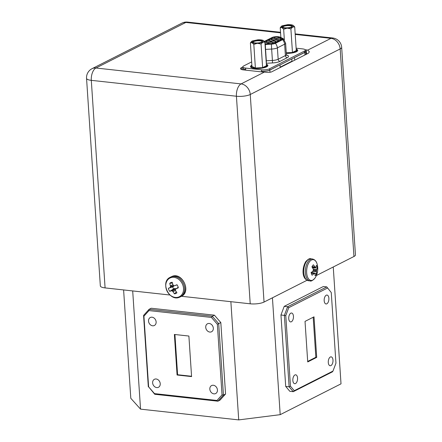 <?xml version="1.0" encoding="UTF-8"?>
<svg xmlns="http://www.w3.org/2000/svg" width="442" height="442" viewBox="0 0 442 442"><rect width="100%" height="100%" fill="white"/><g stroke="black" fill="none" stroke-linecap="round" stroke-linejoin="round"><path stroke-width="0.66" d="M170.397 277.852A10.453 8.448 63.1 0 1 182.469 284.156A10.453 8.448 63.1 0 1 178.911 296.936A10.453 8.448 63.1 0 1 166.844 290.637A10.453 8.448 63.1 0 1 170.397 277.852M312.378 258.984A11.017 5.74 -83.7 0 0 308.157 261.509A11.017 5.74 -83.7 0 0 306.19 276.963A11.017 5.74 -83.7 0 0 309.98 280.891C310.919 281.537 312.588 280.609 314.986 278.095L315.732 276.885A10.453 5.448 -83.7 0 1 315.019 278.04A10.453 5.448 -83.7 0 1 307.417 276.709A10.453 5.448 -83.7 0 1 309.284 262.045A10.453 5.448 -83.7 0 1 317.129 264.139L317.129 264.139C316.4 261.244 314.814 259.526 312.378 258.984L310.781 258.808A11.017 5.74 -83.7 0 0 306.56 261.332A11.017 5.74 -83.7 0 0 304.593 276.786A11.017 5.74 -83.7 0 0 308.383 280.714C301.168 278.78 302.234 267.156 305.776 261.603C308.207 259.073 309.875 258.145 310.781 258.808M169.761 283.316A6 4.845 63.1 0 1 170.91 282.582A6 4.845 63.1 0 1 172.247 282.283A17.094 8.812 67.2 0 0 172.971 284.781L173.032 284.897A17.045 8.26 41.4 0 0 173.562 285.543L173.778 285.654A17.045 3.188 -2.6 0 0 174.557 285.692L174.678 285.67A17.094 0.591 -21.1 0 1 176.977 284.747A6 4.845 63.1 0 1 177.833 286.195A6 4.845 63.1 0 1 178.33 287.792A17.094 1.818 153 0 1 176.087 288.825L175.982 288.897A17.045 2.055 134.7 0 0 175.485 289.471L175.419 289.703A17.045 7.79 92.5 0 0 175.535 290.51L175.579 290.632A17.094 8.812 67.2 0 0 176.938 292.797A6 4.845 63.1 0 1 175.794 293.532A6 4.845 63.1 0 1 174.452 293.831A17.094 11.216 -112.2 0 1 173.004 291.703L172.916 291.598A17.045 10.658 -141.4 0 1 172.292 291.002L172.076 290.886A17.045 5.586 171.7 0 1 171.391 290.803L171.292 290.814A17.094 1.818 153 0 1 169.722 291.366A6 4.845 63.1 0 1 168.369 288.322A17.094 0.591 -21.1 0 1 169.888 287.659L169.966 287.598A17.045 4.459 -39.5 0 1 170.374 287.068L170.435 286.836A17.045 10.188 -83.9 0 1 170.413 285.985L170.391 285.852A17.094 11.216 -112.2 0 1 169.761 283.316L172.452 283.073M311.925 266.929A6 3.127 -83.7 0 1 312.616 265.686A6 3.127 -83.7 0 1 313.433 264.802A17.094 11.393 30.4 0 1 314.748 266.786L314.82 266.869A17.045 6.763 15 0 1 315.262 267.272L315.4 267.294A17.045 4.321 -9.1 0 0 315.776 267.04L315.826 266.974A17.094 9.149 -24.3 0 0 316.411 265.327A6 3.127 -83.7 0 1 316.975 266.449A6 3.127 -83.7 0 1 317.328 267.874A17.094 10.702 165.2 0 1 316.776 269.614L316.743 269.725A17.045 13.967 142.2 0 1 316.549 270.493L316.516 270.758A17.045 14.337 55.9 0 1 316.505 271.57L316.511 271.692A17.094 11.393 30.4 0 1 316.594 273.62A6 3.127 -83.7 0 1 315.903 274.858A6 3.127 -83.7 0 1 315.085 275.742A17.094 9.84 -140.1 0 0 314.947 273.891L314.914 273.808A17.045 5.216 -156.1 0 0 314.621 273.427L314.483 273.405A17.045 5.868 179.6 0 1 313.958 273.642L313.87 273.703A17.094 10.702 165.2 0 1 312.107 275.222A6 3.127 -83.7 0 1 311.196 272.67A17.094 9.149 -24.3 0 0 312.925 271.062L312.997 270.957A17.045 12.42 -46.8 0 0 313.334 270.2L313.367 269.935A17.045 12.79 -115.7 0 0 313.229 269.106L313.185 268.985A17.094 9.84 -140.1 0 0 311.925 266.929M292.847 380.446A4.475 2.332 96.3 0 0 294.715 383.706A4.475 2.332 96.3 0 0 297.554 378.065A4.475 2.332 96.3 0 0 295.687 374.805A4.475 2.332 96.3 0 0 292.847 380.446M288.742 318.66A4.475 2.332 96.3 0 0 290.609 321.92A4.475 2.332 96.3 0 0 293.449 316.279A4.475 2.332 96.3 0 0 291.587 313.019A4.475 2.332 96.3 0 0 288.742 318.66M328.284 362.49A4.475 2.332 96.3 0 0 330.146 365.749A4.475 2.332 96.3 0 0 332.992 360.108A4.475 2.332 96.3 0 0 331.124 356.849A4.475 2.332 96.3 0 0 328.284 362.49M324.179 300.704A4.475 2.332 96.3 0 0 326.047 303.963A4.475 2.332 96.3 0 0 328.887 298.322A4.475 2.332 96.3 0 0 327.019 295.063A4.475 2.332 96.3 0 0 324.179 300.704M152.634 382.871A4.475 3.619 -116.9 0 0 158.457 387.28A4.475 3.619 -116.9 0 0 160.236 383.7A4.475 3.619 -116.9 0 0 154.413 379.291A4.475 3.619 -116.9 0 0 152.634 382.871M148.534 321.08A4.475 3.619 -116.9 0 0 154.357 325.494A4.475 3.619 -116.9 0 0 156.131 321.914A4.475 3.619 -116.9 0 0 150.308 317.505A4.475 3.619 -116.9 0 0 148.534 321.08M205.729 327.351A4.475 3.619 -116.9 0 0 211.552 331.76A4.475 3.619 -116.9 0 0 213.326 328.179A4.475 3.619 -116.9 0 0 207.502 323.771A4.475 3.619 -116.9 0 0 205.729 327.351M209.834 389.137A4.475 3.619 -116.9 0 0 215.657 393.546A4.475 3.619 -116.9 0 0 217.431 389.966A4.475 3.619 -116.9 0 0 211.607 385.557A4.475 3.619 -116.9 0 0 209.834 389.137M264.427 41.52L272.3 37.531A4.276 1.177 176.2 0 1 278.173 36.791A4.276 1.177 176.2 0 1 279.687 37.139L282.565 38.443A4.276 1.177 176.2 0 1 283.073 38.951A4.276 1.177 176.2 0 1 282.432 39.631L275.189 43.299A4.276 1.177 176.2 0 1 271.427 44.09L265.344 44.41A4.276 1.177 176.2 0 1 265.034 44.421M280.156 67.162L291.969 61.178L292.576 61.245M307.179 53.847A6.287 1.729 -3.8 0 0 306.61 53.769L305.814 53.681M274.427 37.62A2.298 0.63 176.2 0 1 277.068 37.183A2.298 0.63 176.2 0 1 278.664 37.73A2.298 0.63 176.2 0 1 278.327 38.045A2.298 0.63 176.2 0 1 275.852 38.482A2.298 0.63 176.2 0 1 274.09 38.034A2.298 0.63 176.2 0 1 274.427 37.62M264.918 42.659A2.298 0.63 176.2 0 1 268.09 43.089A2.298 0.63 176.2 0 1 267.747 43.404A2.298 0.63 176.2 0 1 264.996 43.835M268.869 42.714A2.298 0.63 176.2 0 1 271.51 42.283A2.298 0.63 176.2 0 1 273.106 42.824A2.298 0.63 176.2 0 1 272.769 43.139A2.298 0.63 176.2 0 1 270.294 43.576A2.298 0.63 176.2 0 1 268.532 43.128A2.298 0.63 176.2 0 1 268.869 42.714M271.51 41.371A2.298 0.63 176.2 0 1 274.156 40.94A2.298 0.63 176.2 0 1 275.753 41.482A2.298 0.63 176.2 0 1 275.41 41.802A2.298 0.63 176.2 0 1 272.941 42.233A2.298 0.63 176.2 0 1 271.178 41.786A2.298 0.63 176.2 0 1 271.51 41.371M274.156 40.034A2.298 0.63 176.2 0 1 276.797 39.598A2.298 0.63 176.2 0 1 278.399 40.145A2.298 0.63 176.2 0 1 278.057 40.46A2.298 0.63 176.2 0 1 275.581 40.896A2.298 0.63 176.2 0 1 273.819 40.449A2.298 0.63 176.2 0 1 274.156 40.034M276.797 38.692A2.298 0.63 176.2 0 1 279.443 38.261A2.298 0.63 176.2 0 1 281.04 38.802A2.298 0.63 176.2 0 1 280.703 39.123A2.298 0.63 176.2 0 1 278.228 39.553A2.298 0.63 176.2 0 1 276.465 39.106A2.298 0.63 176.2 0 1 276.797 38.692M266.493 41.636A2.298 0.63 176.2 0 1 269.134 41.205A2.298 0.63 176.2 0 1 270.736 41.747A2.298 0.63 176.2 0 1 270.393 42.067A2.298 0.63 176.2 0 1 267.918 42.498A2.298 0.63 176.2 0 1 266.156 42.051A2.298 0.63 176.2 0 1 266.493 41.636M269.134 40.299A2.298 0.63 176.2 0 1 271.78 39.863A2.298 0.63 176.2 0 1 273.377 40.41A2.298 0.63 176.2 0 1 273.04 40.725A2.298 0.63 176.2 0 1 270.565 41.161A2.298 0.63 176.2 0 1 268.802 40.714A2.298 0.63 176.2 0 1 269.134 40.299M271.78 38.957A2.298 0.63 176.2 0 1 274.421 38.526A2.298 0.63 176.2 0 1 276.023 39.067A2.298 0.63 176.2 0 1 275.681 39.388A2.298 0.63 176.2 0 1 273.206 39.819A2.298 0.63 176.2 0 1 271.449 39.371A2.298 0.63 176.2 0 1 271.78 38.957M282.908 27.338A4.558 1.254 176.2 0 1 282.869 27.205A4.558 1.254 176.2 0 1 283.554 26.476A4.558 1.254 176.2 0 1 288.62 25.619A4.558 1.254 176.2 0 1 291.963 26.597A4.558 1.254 176.2 0 1 291.947 26.735M283.095 25.951A5.061 1.392 176.2 0 1 289.411 25.017A5.061 1.392 176.2 0 1 292.25 26.492A5.061 1.392 176.2 0 1 291.676 26.89A5.061 1.392 176.2 0 1 286.764 27.84A5.061 1.392 176.2 0 1 282.576 27.139A5.061 1.392 176.2 0 1 283.095 25.951M290.897 28.89L292.46 52.482L296.278 50.548L294.715 26.956L292.775 26.973A6.287 1.729 -3.8 0 0 293.389 25.514A6.287 1.729 -3.8 0 0 292.969 25.266L292.908 25.233A6.287 1.729 -3.8 0 0 290.77 24.741A6.287 1.729 -3.8 0 0 287.665 24.664L282.035 25.84L281.361 26.316L281.908 27.581A6.287 1.729 -3.8 0 0 284.156 28.089A6.287 1.729 -3.8 0 0 287.145 28.155L287.278 28.144A6.287 1.729 -3.8 0 0 292.709 27.012L290.897 28.89L287.278 28.144M281.289 26.398L280.222 27.724L281.847 27.553M280.874 37.531L280.222 27.724M294.715 26.956L293.427 25.548M281.908 27.581L283.654 29.277L284.361 39.973M292.46 52.482L286.261 52.808M283.654 29.277L287.145 28.155M286.283 53.123A7.901 2.171 -3.8 0 0 290.858 52.924A7.901 2.171 -3.8 0 0 296.936 50.394A7.901 2.171 -3.8 0 0 296.212 49.565M296.936 50.394L296.991 51.211A7.901 2.171 176.2 0 1 296.963 51.432M296.184 49.106A8.718 2.398 176.2 0 1 297.46 51.023A8.718 2.398 176.2 0 1 286.3 53.366M251.404 67.615A7.901 2.171 176.2 0 1 251.349 67.399L251.294 66.582A7.901 2.171 -3.8 0 0 260.979 68.068A7.901 2.171 -3.8 0 0 267.056 65.538A7.901 2.171 -3.8 0 0 266.382 64.736M266.355 64.261A8.718 2.398 176.2 0 1 267.581 66.167A8.718 2.398 176.2 0 1 254.592 68.383A8.718 2.398 176.2 0 1 250.857 67.278A8.718 2.398 176.2 0 1 251.874 65.201M253.078 42.487A4.558 1.254 176.2 0 1 253.039 42.355A4.558 1.254 176.2 0 1 253.719 41.631A4.558 1.254 176.2 0 1 258.791 40.769A4.558 1.254 176.2 0 1 262.134 41.752A4.558 1.254 176.2 0 1 262.112 41.891M253.26 41.1A5.061 1.392 176.2 0 1 259.581 40.172A5.061 1.392 176.2 0 1 262.415 41.647A5.061 1.392 176.2 0 1 261.846 42.04A5.061 1.392 176.2 0 1 256.935 42.99A5.061 1.392 176.2 0 1 252.741 42.288A5.061 1.392 176.2 0 1 253.26 41.1M261.062 44.045L262.631 67.632L266.449 65.698L264.88 42.112L262.946 42.128A6.287 1.729 -3.8 0 0 263.559 40.67A6.287 1.729 -3.8 0 0 263.134 40.415L263.073 40.388A6.287 1.729 -3.8 0 0 260.935 39.891A6.287 1.729 -3.8 0 0 257.835 39.813L252.205 40.99L251.531 41.465L252.078 42.73A6.287 1.729 -3.8 0 0 254.327 43.239A6.287 1.729 -3.8 0 0 257.316 43.305L257.443 43.299A6.287 1.729 -3.8 0 0 262.874 42.161L261.062 44.045L257.443 43.299M264.88 42.112L263.592 40.697M251.459 41.548L250.393 42.874L252.012 42.703M252.078 42.73L253.818 44.427L255.388 68.013L251.962 66.466L250.393 42.874M253.818 44.427L257.316 43.305M262.631 67.632L255.388 68.013M251.907 65.665A7.901 2.171 -3.8 0 0 251.294 66.582M267.056 65.538L267.112 66.35A7.901 2.171 176.2 0 1 267.084 66.576M251.658 61.902L243.73 65.919A6.039 1.657 -3.8 0 0 242.829 66.88A6.039 1.657 -3.8 0 0 245.68 68.085L261.299 69.797A6.039 1.657 -3.8 0 0 269.598 68.753L304.499 51.062A6.039 1.657 -3.8 0 0 305.405 50.101A6.039 1.657 -3.8 0 0 302.555 48.891L296.123 48.189M305.405 50.101L305.494 51.443A6.039 1.657 176.2 0 1 304.593 52.405L280.013 64.968L280.184 67.527M291.825 58.985L291.969 61.178M294.438 57.548L294.781 60.129M261.299 69.797L261.565 71.156A6.039 1.657 176.2 0 0 269.686 70.096L279.836 64.946L269.863 70.112A6.039 1.657 -3.8 0 1 261.565 71.156L261.614 71.897M242.89 67.797A6.039 1.657 -3.8 0 0 242.741 68.201A6.039 1.657 -3.8 0 0 245.592 69.411A6.039 1.657 176.2 0 1 242.918 68.223L242.829 66.88M294.615 57.571L304.765 52.421A6.039 1.657 -3.8 0 0 305.665 51.46A6.039 1.657 -3.8 0 0 305.472 51.079M265.366 49.394A6.542 1.796 -3.8 0 0 265.565 49.382L271.648 49.062A6.542 1.796 -3.8 0 0 277.399 47.858L284.642 44.183A6.542 1.796 -3.8 0 0 285.62 43.145A6.542 1.796 -3.8 0 0 285.615 43.101L283.14 38.609A4.53 1.243 -3.8 0 0 282.786 38.399L279.908 37.095A4.53 1.243 -3.8 0 0 272.084 37.509L264.349 41.432M265.04 44.493A4.53 1.243 -3.8 0 0 265.338 44.482L271.421 44.156A4.53 1.243 -3.8 0 0 275.405 43.327L282.648 39.653A4.53 1.243 -3.8 0 0 283.14 38.609M174.247 285.681L172.689 286.797A4.453 3.602 -116.9 0 0 173.634 288.919L174.645 288.527L176.021 288.864M174.927 334.517L177.601 374.733L191.563 376.264M307.682 361.429L315.853 357.285L313.196 317.245M311.085 272.289L316.594 273.62M312.549 267.885L317.328 267.874M312.157 267.272L315.4 267.294M176.303 291.836L174.452 293.831M176.032 288.853L178.22 287.289L175.982 288.897M174.557 285.692L177.071 284.88L174.662 285.676M172.689 286.797L168.369 288.322M173.634 288.919L169.722 291.366M174.38 334.456L177.071 375.004L191.585 376.595L188.889 336.047L174.38 334.456M177.601 374.733L177.071 375.004M305.024 321.389L307.72 361.937L316.71 357.379L314.013 316.831L305.024 321.389M315.853 357.285L316.71 357.379M211.458 317.433L148.993 310.588L143.926 316.185L148.617 386.822L154.507 393.618L216.972 400.458L222.033 394.866L217.342 324.224L211.458 317.433L212.276 316.24L218.702 323.649L223.442 395.093L217.917 401.192L216.972 400.458M327.461 288.068L288.759 307.676L285.781 315.588L290.471 386.231L294.278 390.7L332.975 371.092L335.953 363.18L331.262 292.538L326.76 286.897L331.262 292.538M217.342 324.224L220.818 322.577L214.392 315.168L151.219 308.245L149.103 309.317L212.276 316.24L214.392 315.168M148.993 310.588L149.103 309.317L143.573 315.422L143.926 316.185M222.033 394.866L223.442 395.093L225.558 394.021L220.033 400.12L217.917 401.192L154.744 394.275L148.617 386.822M148.319 386.861L143.573 315.422M154.744 394.275L154.507 393.618M332.975 371.092L332.401 371.855L293.267 391.684L289.118 386.805L284.372 315.361L287.626 306.731L326.76 286.897L323.345 286.521L284.212 306.356L287.626 306.731L288.759 307.676M284.212 306.356L280.957 314.991L285.781 315.588M280.957 314.991L285.703 386.43L289.118 386.805L290.471 386.231M285.703 386.43L289.853 391.314L293.267 391.684L294.278 390.7M225.558 394.021L220.818 322.577M272.432 297.809L280.195 414.668L341.014 383.844L333.251 266.985M280.195 414.668L238.719 419.9L230.868 301.687M132.694 290.93L140.545 409.143L238.719 419.9M140.545 409.143L130.799 398.297L123.605 289.935M264.04 302.063A10.061 2.763 176.2 0 1 250.216 303.803L236.426 96.24A10.061 2.763 -3.8 0 0 250.255 94.5L264.04 302.063L306.98 280.3M306.61 53.769L306.35 49.907A6.287 1.729 176.2 0 1 307.715 50.139L309.361 51.78L308.45 53.2L271.427 71.963C269.675 72.416 267.316 72.466 264.344 72.118A6.287 1.729 176.2 0 1 262.719 72.018L243.514 69.913A6.287 1.729 176.2 0 1 240.542 68.659A6.287 1.729 176.2 0 1 241.481 67.654L241.608 69.527M242.835 66.969L241.481 67.654M306.35 49.907L305.273 49.791M316.384 275.532L353.948 256.498L340.163 48.935A10.061 8.133 -116.9 0 0 330.981 38.349A10.061 5.243 -83.7 0 1 332.721 37.995L295.173 33.885M280.526 32.283L187.59 22.1A10.061 5.243 96.3 0 0 185.855 22.448A10.061 8.133 -116.9 0 0 181.949 23.128L92.041 68.687A10.061 10.061 0 0 0 86.549 78.333A10.061 2.763 -3.8 0 0 91.301 80.345L236.426 96.24A10.061 5.243 -83.7 0 1 241.078 83.908A10.061 8.133 63.1 0 1 250.255 94.5L340.163 48.935A10.061 2.763 -3.8 0 0 341.666 47.333L355.451 254.896A10.061 2.763 176.2 0 1 353.948 256.498M92.041 68.687A10.061 8.133 63.1 0 1 95.947 68.013A10.061 5.243 96.3 0 0 91.301 80.345L105.085 287.908A10.061 2.763 176.2 0 1 100.334 285.897L86.549 78.333M105.085 287.908L169.943 295.013M181.491 296.278L250.216 303.803M184.48 283.173A11.017 8.901 63.1 0 1 181.231 296.416C191.784 291.825 182.137 271.493 171.794 276.515L171.269 276.758A11.017 8.901 63.1 0 1 171.761 276.532A11.017 8.901 63.1 0 1 184.48 283.173M181.231 296.416L179.712 297.162C169.369 302.184 159.722 281.852 170.275 277.261A11.017 8.901 63.1 0 1 170.772 277.035A11.017 8.901 63.1 0 1 183.491 283.676A11.017 8.901 63.1 0 1 180.237 296.919A11.017 8.901 63.1 0 1 179.745 297.146M272.3 37.531L272.322 37.857M282.565 38.443L282.587 38.769M286.433 54.841L287.499 55.322A2.011 1.724 -65.6 0 1 286.676 55.278M287.499 55.322A8.553 2.348 176.2 0 1 287.234 57.692A2.011 1.624 -116.9 0 1 285.399 55.576L278.156 59.25A6.542 1.796 176.2 0 1 272.405 60.455L272.471 62.941L266.382 63.261L266.316 60.775A6.542 1.796 176.2 0 1 266.123 60.786M286.543 55.228L286.377 54.537A6.542 1.796 176.2 0 1 285.399 55.576L284.642 44.183A7.547 6.1 63.1 0 0 282.648 39.653M275.405 43.327A7.547 6.1 -116.9 0 1 277.399 47.858L278.156 59.25A2.011 1.624 63.1 0 0 279.99 61.366L287.234 57.692M279.99 61.366A8.553 2.348 176.2 0 1 272.471 62.941M271.421 44.156A7.547 0.359 87 0 0 271.648 49.062L272.405 60.455L266.316 60.775L265.565 49.382A7.547 0.359 -93 0 1 265.338 44.482M304.499 51.062L304.593 52.405M270.007 72.322L269.863 70.112M245.642 70.151L245.68 68.085M304.765 52.421L304.936 54.979M269.686 70.096L269.598 68.753M264.62 41.758L272.985 37.52A0.702 0.569 63.1 0 1 273.255 37.471L264.67 41.824M279.327 37.205L282.123 38.471A0.702 0.602 114.4 0 0 281.792 38.437L278.996 37.172A0.702 0.602 -65.6 0 1 279.327 37.205C277.289 36.609 275.173 36.714 272.985 37.52M278.996 37.172A3.321 0.912 -3.8 0 0 273.255 37.471M281.792 38.437A3.321 0.912 -3.8 0 1 281.687 39.355A0.702 0.569 63.1 0 1 282.223 39.736M274.686 43.515A0.702 0.569 -116.9 0 0 274.173 43.167L281.687 39.355M265.338 44.41L265.338 44.09L271.25 43.775L271.25 44.101M271.25 43.775A3.321 0.912 -3.8 0 0 274.173 43.167M265.012 44.101A3.321 0.912 -3.8 0 0 265.338 44.09M316.511 271.692L312.522 271.465M312.638 271.355L316.505 271.57M316.516 270.758L313.256 270.388M313.361 270.134L316.549 270.493M316.743 269.725L313.234 269.128M313.201 269.007L316.776 269.614M315.295 267.294L312.174 267.3M314.82 266.869L311.986 266.791M312.024 266.708L314.748 266.786M313.87 273.703L311.29 273.195M311.273 273.112L313.958 273.642M172.076 290.886L175.673 288.604M175.894 288.72L172.292 291.002M172.916 291.598L175.496 290.228M175.513 290.372L173.004 291.703M170.391 285.852L172.933 284.67M172.977 284.797L170.413 285.985M170.435 286.836L173.667 285.626M174.098 285.67L170.374 287.068M169.966 287.598L173.678 286.355M173.59 286.422L169.888 287.659M171.292 290.814L174.535 288.543M174.645 288.527L171.391 290.803M280.565 32.824L185.855 22.448L95.947 68.013L241.078 83.908L264.344 72.118M307.715 50.139L330.981 38.349L295.206 34.426M170.275 277.261L171.269 276.758M242.851 69.825L242.741 68.201M305.665 51.46L305.87 54.51M286.377 54.537L285.62 43.145M282.93 39.46L282.123 38.471M311.229 272.642L314.566 273.388M312.185 267.311L315.35 267.311M315.732 276.885A17.094 17.094 0 0 0 317.129 264.139M309.98 280.891L308.383 280.714M187.59 22.1A10.061 10.061 0 0 0 181.949 23.128M341.666 47.333A10.061 10.061 0 0 0 332.721 37.995"/></g></svg>
